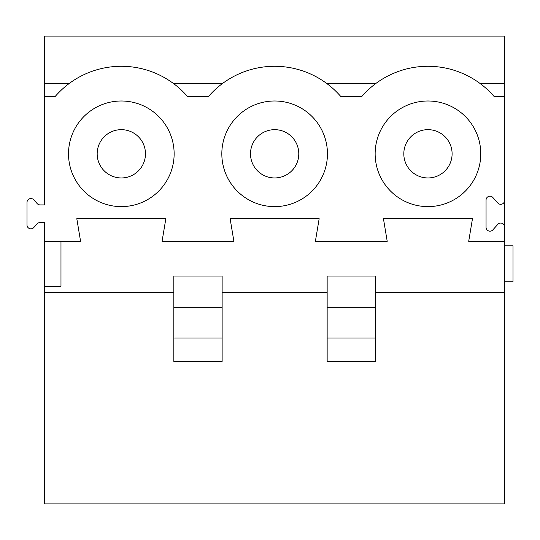 <?xml version="1.0" encoding="UTF-8"?>
<svg xmlns="http://www.w3.org/2000/svg" width="540" height="540" viewBox="0 0 540 540"><rect width="100%" height="100%" fill="white"/><g stroke="black" fill="none" stroke-linecap="round" stroke-linejoin="round"><path stroke-width="0.81" d="M69.086 83.579L44.665 83.579L44.665 36.099L504.617 36.099L504.617 200.421A3.895 3.895 0 0 1 497.833 203.026L492.838 197.478A3.895 3.895 0 0 0 486.054 200.084L486.054 227.286A3.895 3.895 0 0 0 492.838 229.892L497.833 224.343A3.895 3.895 0 0 1 504.617 226.949L504.617 503.901L44.665 503.901L44.665 292.633L173.84 292.633M504.617 226.949L504.617 200.421M250.499 153.806A24.145 24.145 0 0 0 286.713 174.717A24.145 24.145 0 0 0 286.713 132.894A24.145 24.145 0 0 0 250.499 153.806M221.825 153.806A52.819 52.819 0 0 0 301.05 199.544A52.819 52.819 0 0 0 301.05 108.068A52.819 52.819 0 0 0 221.825 153.806M222.129 307.334L173.84 307.334L173.84 276.035L222.129 276.035L222.129 361.422L173.84 361.422L173.84 337.993L222.129 337.993M504.617 241.326L468.7 241.326L472.473 218.693L383.44 218.693L387.214 241.326L315.387 241.326L319.16 218.693L230.128 218.693L233.894 241.326L162.067 241.326L165.841 218.693L76.808 218.693L80.582 241.326L44.665 241.326L44.665 222.575L40.001 222.575A3.895 3.895 0 0 0 37.111 223.857L33.784 227.549A3.895 3.895 0 0 1 27 224.951L27 202.426A3.895 3.895 0 0 1 33.784 199.82L37.206 203.621A3.895 3.895 0 0 0 40.095 204.91L44.665 204.91L44.665 96.464L55.202 96.464A87.52 87.52 0 0 1 187.447 96.464L208.521 96.464A87.52 87.52 0 0 1 340.76 96.464L361.834 96.464A87.52 87.52 0 0 1 494.08 96.464L504.617 96.464M480.776 153.806A52.819 52.819 0 0 1 401.551 199.544A52.819 52.819 0 0 1 401.551 108.068A52.819 52.819 0 0 1 480.776 153.806M452.101 153.806A24.145 24.145 0 0 1 415.888 174.717A24.145 24.145 0 0 1 415.888 132.894A24.145 24.145 0 0 1 452.101 153.806M375.442 337.993L375.442 361.422L327.152 361.422L327.152 337.993L375.442 337.993L375.442 276.035L327.152 276.035L327.152 337.993M174.137 153.806A52.819 52.819 0 0 1 94.919 199.544A52.819 52.819 0 0 1 94.919 108.068A52.819 52.819 0 0 1 174.137 153.806M44.665 83.579L44.665 96.464M222.399 83.579L173.563 83.579M326.882 83.579L375.719 83.579M504.617 83.579L480.195 83.579M504.617 281.752L513 281.752L513 245.822L504.617 245.822M60.98 241.326L60.98 286.24L44.665 286.24L44.665 241.326L44.665 292.633M173.84 307.334L173.84 337.993M327.152 292.633L222.129 292.633M504.617 292.633L375.442 292.633M145.469 153.806A24.145 24.145 0 0 1 109.249 174.717A24.145 24.145 0 0 1 109.249 132.894A24.145 24.145 0 0 1 145.469 153.806M327.152 307.334L375.442 307.334"/></g></svg>
